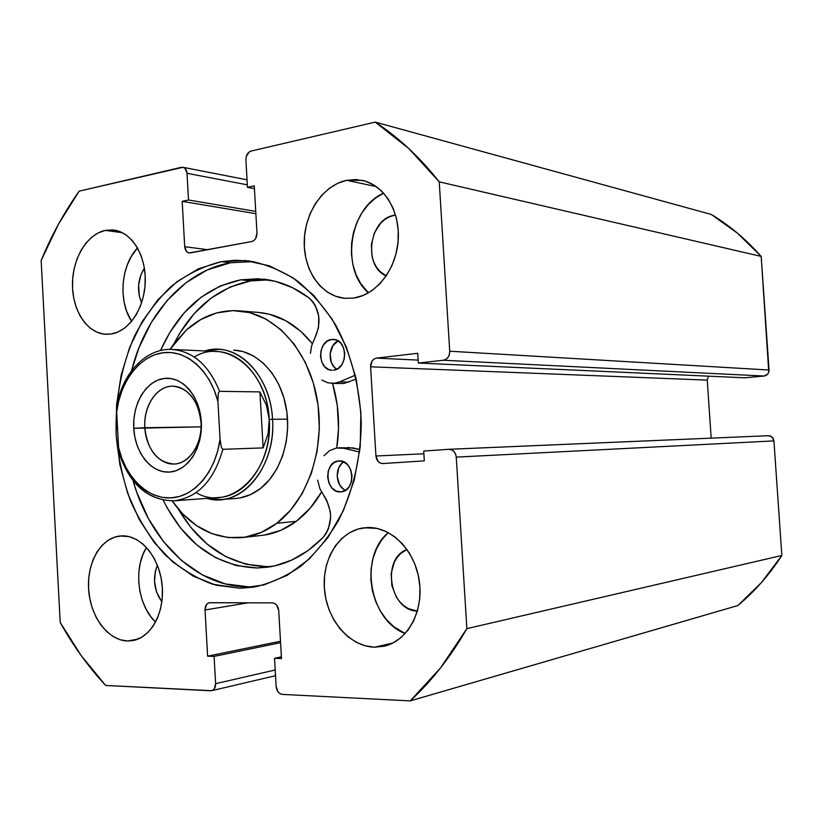<?xml version="1.0" encoding="UTF-8"?>
<svg xmlns="http://www.w3.org/2000/svg" width="823" height="823" viewBox="0 0 823 823"><rect width="100%" height="100%" fill="white"/><g stroke="black" fill="none" stroke-linecap="round" stroke-linejoin="round"><path stroke-width="1.23" d="M253.566 261.611L230.419 262.753L221.387 261.652L235.172 260.243L249.102 260.942C265.634 264.018 281.569 270.561 296.887 280.561C311.536 292.484 324.488 307.339 335.733 325.126C351.04 353.52 359.949 387.324 361.246 422.549C360.916 457.794 352.923 491.835 338.397 520.63C327.647 538.715 315.106 553.92 300.786 566.234C285.746 576.656 270.006 583.63 253.556 587.159L239.915 588.229L258.021 586.357M374.568 647.187L392.952 642.969L374.568 647.187L365.196 645.808L356.122 642.207L347.697 636.549L340.218 629.081L333.943 620.079L329.107 609.894L325.857 598.897L324.313 587.488L324.519 576.079L326.474 565.082L330.116 554.887L335.311 545.865L341.895 538.355L349.631 532.656L358.242 529.004L367.428 527.543C391.162 526.473 415.07 550.464 419.308 580.976C423.814 611.458 407.416 641.127 384.043 646.24L374.568 647.187C349.477 646.641 326.813 619.801 324.447 589.34C321.752 558.879 339.734 530.496 364.424 527.769L376.831 528.387L386.1 531.504L394.855 536.833L402.756 544.168L409.463 553.241L414.699 563.704L418.238 575.133L419.925 587.077L419.689 599.031L417.539 610.501L413.578 621.036L407.961 630.192L400.935 637.63L392.808 643.051L383.899 646.271L374.568 647.187M346.689 180.309L362.182 180.34C384.135 184.877 400.42 211.573 398.178 240.604C396.13 269.646 376.101 294.963 353.725 298.07L344.518 298.296L335.609 296.259L327.328 292.072L319.982 285.92L313.82 278.03L309.067 268.73L305.878 258.35L304.356 247.26L304.561 235.882L306.475 224.607L310.045 213.846L315.147 203.991L321.618 195.411L329.21 188.426L337.677 183.323L346.689 180.309L355.927 179.548L365.021 181.07L373.621 184.877L381.378 190.823L387.962 198.713L393.106 208.219L396.583 218.99L398.239 230.574L398.013 242.497L395.904 254.266L392.005 265.418L386.501 275.479L379.609 284.069L371.626 290.848L362.881 295.56L353.725 298.07L344.436 298.286C321.268 295.971 303.594 270.428 304.243 241.54C304.654 212.663 323.336 185.103 346.689 180.309L376.306 186.615L346.689 180.309M449.008 449.296C453.144 449.595 455.561 452.197 456.261 457.115L773.929 440.902L781.85 555.474L466.867 628.638L456.261 457.115L773.929 440.902C773.394 437.62 771.542 435.892 768.353 435.706L449.008 449.296L423.722 451.055L424.318 460.859L382.788 463.555C378.889 463.287 376.605 460.767 375.936 455.993L423.886 453.782L375.936 455.993L370.587 366.811C370.679 361.945 372.654 359.054 376.512 358.118L418.166 360.114L376.512 358.118L417.745 353.293L418.341 363.046L744.712 377.798L418.341 363.046L443.36 360.237L764.114 376.029L744.712 377.798L764.114 376.029L767.756 374.074L768.775 372.171L761.182 256.416L737.521 233.228L711.298 214.453L375.247 122.113L251.118 151.062C247.713 152.306 245.974 155.228 245.902 159.806L247.476 187.335L254.43 188.642L247.476 187.335L254.266 185.875L256.982 232.991C256.889 237.59 255.14 240.439 251.735 241.53L189.208 252.959C186.595 252.373 185.093 250.295 184.712 246.694L207.705 249.708L184.712 246.694L182.181 201.347L255.871 213.692L182.181 201.347L188.508 199.989L255.737 211.388L188.508 199.989L187.016 173.303C186.677 169.96 185.319 167.954 182.943 167.295L79.162 191.152C64.112 212.355 51.448 235.471 41.15 260.5L60.192 622.414C73.124 645.736 88.277 666.743 105.653 685.456L211.706 690.682C214.34 689.787 215.647 687.452 215.626 683.676L275.201 669.994L215.626 683.676L214.093 656.394L280.571 642.67L214.093 656.394L207.612 656.188L280.489 641.23L207.612 656.188L205.03 609.987C205.04 605.944 206.491 603.526 209.361 602.724L272.506 602.899L274.748 603.485L276.713 605.142L278.719 610.532L281.487 658.565L274.532 658.338L276.147 686.495L278.153 691.968L280.139 693.717L282.392 694.406L410.235 700.887L440.5 667.967L466.867 628.638L456.261 457.115L455.541 453.977L453.874 451.395L451.529 449.749L448.854 449.307L423.722 451.055L424.318 460.859L382.849 463.555L380.349 463.102L378.158 461.508L375.936 455.993L370.587 366.811L372.119 360.968L374.095 359.003L376.512 358.118L417.745 353.293L418.341 363.046L443.36 360.237L445.943 359.312L448.062 357.275L449.389 354.425L449.718 351.215L439.245 181.842L408.712 148.479L375.247 122.113L251.118 151.062L248.978 152.132L246.159 156.864L245.902 159.806L247.476 187.335L254.266 185.875L256.982 232.991L255.624 238.598L253.875 240.563L251.735 241.53L190.401 252.918L188.344 252.743L186.543 251.499L184.712 246.694L182.181 201.347L188.508 199.989L187.016 173.303L185.175 168.571L183.385 167.408L181.338 167.326L79.162 191.152L58.361 224.381L41.15 260.5L60.192 622.414L81.251 655.674L105.653 685.456L210.626 690.775L212.663 690.322L214.33 688.81L215.626 683.676L214.093 656.394L207.612 656.188L205.03 609.987L206.316 604.812L207.972 603.228L210.009 602.683L272.506 602.899C276.024 603.372 278.102 605.913 278.719 610.532L281.487 658.565L274.532 658.338L276.147 686.495C276.765 691.135 278.843 693.768 282.392 694.406L410.235 700.887L737.902 605.533L761.481 582.489L781.85 555.474L773.929 440.902L772.108 437.085L768.332 435.706M127.555 640.983L137.873 639.121L127.555 640.983L120.312 639.8L113.296 636.652L106.774 631.694L100.962 625.13L96.096 617.219L92.32 608.248L89.789 598.568L88.575 588.517L88.719 578.466L90.221 568.775L93.03 559.805L97.042 551.873L102.134 545.289L108.111 540.3L114.778 537.11L121.866 535.866C140.568 534.981 159.261 557.027 162.059 584.371C165.094 611.695 151.391 637.465 132.801 640.582L127.555 640.983C108.07 640.582 90.365 616.715 88.637 589.68C86.662 562.665 100.951 537.779 120.209 535.979L129.129 536.637L136.268 539.404L143.027 544.106L149.117 550.566L154.282 558.529L158.325 567.716L161.061 577.736L162.368 588.198L162.203 598.671L160.578 608.722L157.543 617.96L153.243 625.994L147.852 632.527L141.607 637.3L134.746 640.15L127.555 640.983M105.334 230.389L114.006 230.08C131.824 232.302 146.155 255.603 145.26 281.919C144.55 308.234 128.851 331.607 110.94 334.045L103.821 334.107L96.919 332.173L90.489 328.356L84.779 322.811L79.985 315.765L76.272 307.483L73.772 298.276L72.578 288.482L72.722 278.452L74.193 268.545L76.961 259.132L80.911 250.552L85.921 243.124L91.806 237.147L98.349 232.837L105.334 230.389L112.473 229.915L119.51 231.458L126.145 234.987L132.133 240.367L137.225 247.425L141.196 255.871L143.891 265.387L145.177 275.571L145.023 286.023L143.418 296.301L140.435 306.012L136.207 314.746L130.908 322.163L124.757 327.986L118.018 331.988L110.94 334.045L105.755 334.292C87.32 333.315 72.486 310.796 72.475 284.851C72.259 258.916 86.899 234.144 105.334 230.389L122.339 232.693L105.334 230.389M394.443 215.276L395.688 215.513L394.443 215.276C369.054 218.62 362.717 266.313 386.234 275.88L379.845 271.323L376.461 267.136L373.837 262.177L372.078 256.632L371.358 244.606L374.393 232.847L380.761 223.084L384.927 219.422L389.546 216.788L394.443 215.276M711.175 438.134L707.245 380.113L708.469 376.152L707.245 380.113L711.175 438.134M248.875 586.861C196.707 587.478 149.745 541.4 133.028 480.519L136.824 492.452L148.387 518.562L163.468 541.575L181.667 560.628L202.427 574.958L225.091 583.877L248.875 586.861L239.915 588.229L216.058 585.215L193.333 576.203L172.521 561.759L154.282 542.552L139.159 519.364L127.575 493.059L119.839 464.542L116.146 434.75L116.599 404.607L121.166 375.093L129.767 347.131L142.163 321.659L158.037 299.582L176.935 281.723L198.281 268.864L221.387 261.652L245.429 260.552L269.512 265.86L292.638 277.598L313.8 295.488L332.019 318.954L346.38 347.111L356.174 378.745L360.875 412.477L360.227 446.745L354.281 479.974L343.366 510.641L328.027 537.409L309.067 559.198L287.402 575.195L264.018 584.927L239.915 588.229L212.725 584.279C195.164 577.787 179.044 567.716 164.353 554.064C150.784 538.695 139.499 520.959 130.507 500.847C122.987 479.778 118.203 457.742 116.146 434.75C115.138 399.494 121.3 366.533 134.633 335.856C144.653 316.721 156.854 300.22 171.256 286.353C186.698 274.347 203.404 266.107 221.387 261.652L230.419 262.753L207.375 269.903L186.08 282.659L167.234 300.374L151.401 322.287L139.025 347.573L131.526 370.834C145.332 315.23 183.951 270.726 230.419 262.753M761.182 256.416L769.032 370.021L449.718 351.215L439.245 181.842L761.182 256.416C746.255 239.493 729.62 225.512 711.298 214.453L375.247 122.113C398.527 137.39 419.864 157.296 439.245 181.842L761.182 256.416M417.374 611.108C389.691 610.872 381.07 558.745 406.994 549.486L400.739 553.467L397.118 557.449L394.248 562.243L391.162 573.58L391.892 585.781L396.347 597.056L399.793 601.819L403.898 605.738L408.496 608.681L417.374 611.108M161.864 601.767C153.911 590.472 152.43 578.302 157.399 565.247L155.434 570.977L154.508 581.583L156.586 592.159L161.864 601.767M141.577 302.874C136.741 290.756 137.678 279.172 144.385 268.123L140.99 274.584L138.624 284.933L139.21 295.58L141.577 302.874M137.503 247.908L131.258 256.498L127.339 264.739L124.602 273.792L123.141 283.318L122.997 292.967L124.18 302.401L126.649 311.269L131.587 321.351C118.07 301.218 120.899 265.325 137.503 247.908M146.473 547.449L143.13 554.064L140.352 562.706L138.861 572.036L138.717 581.707L139.92 591.377L142.42 600.677L146.155 609.287L150.969 616.88L155.568 622.106C137.564 605.306 133.141 568.395 146.473 547.449M383.662 193.189L375.802 197.839L368.365 204.495L362.027 212.684L357.017 222.097L353.509 232.384L351.627 243.176L351.421 254.07L352.913 264.687L356.04 274.645L360.7 283.565L368.488 292.823C340.125 269.018 349.199 207.55 383.662 193.189M388.281 532.604L381.666 539.96L376.574 548.612L373.004 558.385L371.091 568.919L370.885 579.845L372.397 590.76L375.576 601.274L380.308 610.995L386.45 619.585L393.775 626.704L405.163 633.545C369.126 620.1 358.818 556.79 388.281 532.604M187.016 173.303L247.332 184.836L187.016 173.303M281.394 656.836L274.532 658.338L281.394 656.836M205.03 609.987L248.073 602.817L205.03 609.987M370.587 366.811L707.245 380.113L370.587 366.811M769.032 370.021L449.718 351.215C449.605 356.266 447.486 359.27 443.36 360.237L764.114 376.029C767.303 375.401 768.939 373.405 769.032 370.021M768.353 435.706L449.173 449.286M466.867 628.638C450.572 656.98 431.694 681.063 410.235 700.887L737.902 605.533C754.67 591.49 769.33 574.804 781.85 555.474L466.867 628.638M233.825 350.104C257.414 351.123 279.686 374.362 285.869 405.914C292.144 437.425 281.188 472.453 260.552 488.471L269.45 479.778L276.909 468.822L282.577 456.045L286.229 441.941L287.68 427.096L286.888 412.138L283.863 397.694L278.75 384.351L271.775 372.665L263.257 363.087L253.535 355.978L243.032 351.596L233.691 350.094M238.979 310.816C219.648 309.582 202.16 315.939 186.523 329.869L174.075 343.613L170.052 349.384L186.523 329.869L200.833 319.509L216.511 312.966L233.002 310.61L249.688 312.617L265.922 319.046L281.024 329.735L294.346 344.333L305.282 362.315L313.326 382.952L318.089 405.379L319.355 428.639L317.04 451.693L311.289 473.554L302.36 493.286L290.684 510.075L276.795 523.274C265.901 531.432 254.338 536.195 242.075 537.573C214.186 539.476 190.864 527.255 172.13 500.909L182.819 514.025L196.625 525.681L211.943 533.664L228.238 537.584L244.904 537.203L261.313 532.399L276.795 523.274L296.28 521.298L276.795 523.274C308.399 499.592 325.929 446.488 316.937 398.044C308.08 349.528 274.563 313.501 238.979 310.816L258.761 312.452C279.1 314.345 296.949 324.735 312.329 343.613L300.508 331.083L285.519 320.559L269.399 314.232L258.391 312.421M242.291 537.553L261.807 535.403C273.977 534.034 285.468 529.333 296.28 521.298L310.065 508.326L321.464 492.154C314.499 504.17 306.105 513.881 296.28 521.298L280.91 530.29L264.615 535.032M336.741 447.969L338.531 428.279L337.286 405.43L332.564 383.415C338.737 404.422 340.125 425.944 336.741 447.969M239.935 497.925L250.573 494.592L260.552 488.471C252.867 494.417 244.626 497.74 235.851 498.45L220.574 499.612L206.84 498.368C240.398 508.892 276.322 467.598 272.526 419.298C270.736 374.311 235.759 340.588 204.834 350.968L218.517 349.353C245.645 349.898 270.818 381.491 272.526 419.298L287.546 419.154L272.526 419.298C275.53 460.273 250.017 498.419 220.574 499.612M144.807 427.713C145.815 448.134 159.569 465.19 174.63 464.007C189.702 463.133 202.314 443.618 201.007 422.456L201.306 421.983C202.88 447.578 187.623 471.116 169.497 472.073C151.391 473.41 134.962 452.835 133.758 428.31L201.069 426.849L144.807 427.713C143.243 406.027 156.946 385.442 173.015 386.182C188.961 388.302 198.292 400.4 201.007 422.456C202.551 443.864 189.352 463.874 174.075 464.038C157.296 462.516 147.543 450.407 144.807 427.713L133.758 428.31L134.869 437.219L137.204 445.696L140.661 453.432L145.136 460.119L150.455 465.509L156.442 469.398L162.872 471.62L169.497 472.073L176.071 470.715L182.346 467.587L188.056 462.793L192.973 456.508L196.892 448.967L199.66 440.47L201.151 431.345L201.306 421.983L200.112 412.745L197.623 404.011L193.94 396.13L189.218 389.413L183.663 384.125L177.501 380.463L170.968 378.549L164.322 378.436L157.821 380.113L151.72 383.487L146.227 388.435L141.556 394.752L137.863 402.19L135.281 410.461L133.892 419.277L133.758 428.31C132.297 403.805 146.299 380.483 164.322 378.436C182.315 376.008 199.999 396.357 201.306 421.983L201.007 422.456C199.927 401.285 185.309 384.382 170.32 386.316C155.321 387.942 143.583 407.303 144.807 427.713M194.269 357.007C225.543 337.461 267.454 370.412 269.234 419.473L272.526 419.298L269.234 419.473C273.524 471.888 230.142 512.924 196.121 492.627M119.973 455.685L119.973 455.685C130.888 485.591 148.973 500.631 174.219 500.806L218.743 497.483C247.353 496.372 272.156 459.296 269.234 419.473L268.113 433.834L263.144 447.907L222.838 449.307C214.042 480.457 197.839 497.627 174.219 500.806C150.064 500.765 132.452 486.239 121.382 457.228M269.234 419.473C267.578 382.726 243.114 352.018 216.747 351.534L172.151 349.425C193.179 351.349 208.98 365.319 219.556 391.337L259.924 391.902L266.467 405.338L269.234 419.473L268.113 433.834L263.144 447.907L222.838 449.307L221.377 447.486L220.05 439.132L217.93 401.531L218.311 393.188L219.556 391.337L259.924 391.902L263.144 447.907L259.924 391.902L266.467 405.338L269.234 419.473M174.106 500.816C197.787 497.689 214.021 480.519 222.838 449.307L221.377 447.486L220.05 439.132C215.708 471.877 194.238 496.825 170.927 497.894C147.584 499.129 125.713 477.453 118.594 447.619L116.671 412.035C120.508 381.224 139.745 355.865 162.903 352.748C186.008 349.477 209.947 370 217.93 401.531L220.05 439.132L217.704 450.953L213.949 462.022L208.919 472.021L202.756 480.673L195.658 487.73L187.839 493.028L179.517 496.444L170.927 497.894L162.306 497.38L153.891 494.932L145.908 490.642L138.542 484.654L131.978 477.134L126.382 468.297L121.886 458.37L118.594 447.619L119.191 452.948L119.891 455.5L118.594 447.619L116.671 412.035L118.769 400.801L122.143 390.164L126.711 380.411L132.38 371.79L139.005 364.527L146.422 358.828L154.457 354.857L162.903 352.748L171.534 352.583L180.114 354.394L188.426 358.159L196.213 363.787L203.25 371.163L209.33 380.072L214.278 390.297L217.93 401.531L218.311 393.188L219.556 391.337C208.775 364.898 192.685 350.917 171.287 349.394L172.151 349.425C146.659 347.882 123.316 372.15 117.133 404.052L117.133 404.052M116.671 412.035L117.113 404.124L116.671 412.035M331.659 339.457L333.49 339.405C348.057 339.488 348.036 369.414 333.48 370.216L338.058 368.519L341.823 364.712L344.179 359.394L344.755 353.355L343.469 347.553L340.527 342.872L336.37 340.033L331.659 339.457L327.101 341.226L323.398 345.043L321.093 350.331L320.528 356.297L321.783 362.038L324.674 366.698L328.778 369.578L332.06 370.278C317.4 370.525 317.009 340.588 331.659 339.457L335.3 339.693L331.659 339.457M339.21 460.931L339.025 460.942C354.466 459.378 356.441 491.454 340.917 491.866L345.29 490.457L349.075 486.877L351.442 481.692L352.028 475.673L350.732 469.779L347.769 464.913L343.592 461.816L338.85 460.952L334.261 462.444L330.537 466.044L328.212 471.198L327.636 477.145L328.902 482.967L331.813 487.823L335.949 490.95L340.681 491.887C325.126 493.399 323.233 461.291 338.85 460.952L339.199 460.931M321.916 380.092L327.873 382.829L334.251 383.302L339.59 381.903L355.341 375.165L339.59 381.903L349.055 382.129L339.59 381.903L334.251 383.302L343.736 383.528L356.246 379.074L343.736 383.528L331.967 383.405M240.892 279.81L263.71 279.192C279.553 280.993 294.572 287.165 308.779 297.72C319.962 308.604 321.937 322.153 314.715 338.346L318.542 327.657L318.738 316.011L315.281 305.426L312.349 301.115L308.779 297.72L292.607 287.741L275.592 281.394L258.196 278.76L240.892 279.81L250.727 280.89L240.892 279.81L220.255 285.993L201.131 297.206L184.157 312.884L169.877 332.379L160.516 350.536C178.344 310.94 205.133 287.361 240.892 279.81M268.586 279.882L250.727 280.89C217.611 287.608 192.026 308.574 173.962 343.767L179.908 332.986L194.166 313.656L211.089 298.111L230.152 287.011L250.727 280.89L267.969 279.861M257.362 567.983C216.418 566.255 185.031 543.643 163.191 500.147L167.131 507.812L180.741 528.284L197.129 545.176L215.78 557.788L236.098 565.545L257.362 567.983L274.728 565.885L291.743 560.082L307.946 550.638L322.863 537.707C306.249 554.496 287.793 564.331 267.496 567.212L257.362 567.983M178.272 508.984C200.328 546.256 229.946 565.473 267.125 566.646L272.351 566.399L267.125 566.646L245.923 564.228L225.677 556.554L207.077 544.054L190.741 527.317L178.272 508.984M347.964 447.445L359.939 449.523L352.974 447.897L343.53 448.257L359.651 452.022L343.53 448.257L352.974 447.897L338.994 447.774M338.737 447.784L343.53 448.257L336.401 448.021L329.663 450.603L323.953 455.695M323.995 496.063C333.068 510.898 332.698 524.786 322.863 537.707L326.021 533.664L328.428 528.819L330.62 517.616L330.301 511.741L326.906 500.723L319.849 488.687L317.678 480.128M332.163 383.405L339.179 383.415M310.394 353.437L311.722 345.526L314.715 338.346M338.171 340.938L332.934 345.598L330.126 353.767L331.319 362.439L334.2 367.058L336.854 369.208C327.338 364.26 328.223 344.94 338.171 340.938M343.819 461.919L341.74 463.514L338.675 467.948L337.152 476.538L339.673 484.891L343.242 488.924L345.557 490.292C335.445 486.455 334.261 466.991 343.819 461.919M253.556 587.159L254.132 587.066M275.53 675.704L211.809 690.651M247.044 179.815L183.004 167.306"/></g></svg>
